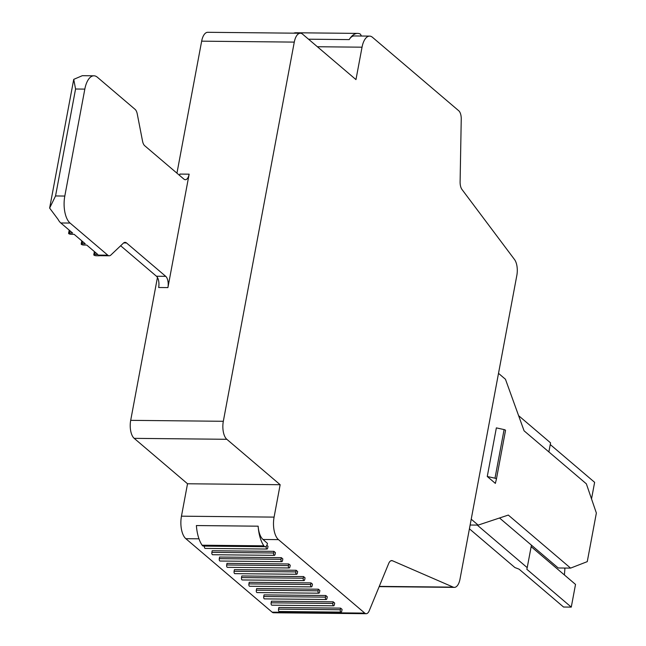<?xml version="1.0" encoding="UTF-8"?>
<svg xmlns="http://www.w3.org/2000/svg" width="646" height="646" viewBox="0 0 646 646"><rect width="100%" height="100%" fill="white"/><g stroke="black" fill="none" stroke-linecap="round" stroke-linejoin="round"><path stroke-width="0.97" d="M340.297 609.751A1.736 0.799 90.6 0 0 341.023 612.117A1.736 0.799 90.6 0 0 341.782 611.011L342.081 609.388L340.603 608.128L340.297 609.751L278.547 609.121A1.736 0.799 90.6 0 0 279.274 611.487L341.023 612.117M332.892 603.437A1.736 0.799 90.6 0 0 333.619 605.811A1.736 0.799 90.6 0 0 334.37 604.704L334.676 603.081L333.199 601.822L332.892 603.437L271.142 602.815A1.736 0.799 90.6 0 0 271.861 605.181L333.619 605.811M325.487 597.13A1.736 0.799 90.6 0 0 326.206 599.504A1.736 0.799 90.6 0 0 326.965 598.398L327.272 596.775L325.786 595.515L325.487 597.13L263.738 596.508A1.736 0.799 90.6 0 0 264.456 598.874L326.206 599.504M318.074 590.824A1.736 0.799 90.6 0 0 318.801 593.198A1.736 0.799 90.6 0 0 319.56 592.083L319.859 590.468L318.381 589.209L318.074 590.824L256.325 590.202A1.736 0.799 90.6 0 0 257.051 592.568L318.801 593.198M310.669 584.517A1.736 0.799 90.6 0 0 311.396 586.891A1.736 0.799 90.6 0 0 312.147 585.777L312.454 584.162L310.976 582.894L310.669 584.517L248.92 583.887A1.736 0.799 90.6 0 0 249.639 586.261L311.396 586.891M303.265 578.21A1.736 0.799 90.6 0 0 303.983 580.584A1.736 0.799 90.6 0 0 304.742 579.47L305.049 577.855L303.563 576.587L303.265 578.21L241.515 577.581A1.736 0.799 90.6 0 0 242.234 579.955L303.983 580.584M295.852 571.904A1.736 0.799 90.6 0 0 296.579 574.27A1.736 0.799 90.6 0 0 297.338 573.163L297.636 571.548L296.159 570.281L295.852 571.904L234.102 571.274A1.736 0.799 90.6 0 0 234.829 573.648L296.579 574.27M288.447 565.597A1.736 0.799 90.6 0 0 289.174 567.963A1.736 0.799 90.6 0 0 289.933 566.857L290.232 565.234L288.754 563.974L288.447 565.597L226.698 564.967A1.736 0.799 90.6 0 0 227.416 567.341L289.174 567.963M281.042 559.291A1.736 0.799 90.6 0 0 281.761 561.657A1.736 0.799 90.6 0 0 282.52 560.55L282.827 558.927L281.341 557.668L281.042 559.291L219.293 558.661A1.736 0.799 90.6 0 0 220.011 561.035L281.761 561.657M273.629 552.984A1.736 0.799 90.6 0 0 274.356 555.35A1.736 0.799 90.6 0 0 275.115 554.244L275.414 552.621L273.936 551.361L273.629 552.984L211.88 552.354A1.736 0.799 90.6 0 0 212.607 554.72L274.356 555.35M266.338 546.08L266.225 546.678A1.736 0.799 90.6 0 0 266.951 549.043A1.736 0.799 90.6 0 0 267.71 547.937L268.009 546.314L266.83 545.313M204.467 546.096A1.736 0.799 90.6 0 0 205.194 548.414L266.951 549.043M99.355 255.582A8.697 4.005 -89.4 0 1 98.523 255.097L99.355 255.582A8.697 4.005 -89.4 0 0 99.952 255.687L109.214 255.784A8.697 4.005 90.6 0 0 110.854 255.049L123.451 243.098A8.697 4.005 -89.4 0 1 125.09 242.363A8.697 4.005 -89.4 0 1 126.519 242.953L165.723 276.343A8.697 4.005 -89.4 0 1 167.912 287.599L189.141 174.17A8.697 4.005 -89.4 0 1 185.345 179.709A8.697 4.005 -89.4 0 1 183.916 179.112L144.712 145.73A8.697 4.005 -89.4 0 1 142.54 141.127L137.259 113.954A8.697 4.005 90.6 0 0 135.079 109.352L97.36 77.229A20.866 9.601 90.6 0 0 93.928 75.808A20.866 9.601 90.6 0 0 84.828 89.108L64.81 196.053A20.866 9.601 90.6 0 0 70.067 223.064L107.785 255.186A8.697 4.005 90.6 0 0 109.214 255.784M70.067 223.064L60.805 222.975A20.866 9.601 -89.4 0 1 58.043 219.341L49.637 208.093L55.548 195.956L75.566 89.011L73.733 79.361L82.317 75.687L93.928 75.808M60.805 222.975L72.651 233.061L69.566 233.036L69.986 230.792M99.323 255.768L96.23 255.743A1.736 0.557 10.6 0 1 93.783 254.79A1.736 0.557 10.6 0 1 94.752 254.476L97.837 254.508L86.726 245.052L83.641 245.02A1.736 0.557 10.6 0 1 81.186 244.067A1.736 0.557 10.6 0 1 82.155 243.752L85.248 243.784L74.137 234.328L71.044 234.296A1.736 0.557 10.6 0 1 68.597 233.343A1.736 0.557 10.6 0 1 69.566 233.036M505.527 430.422L496.427 479.033A1.736 0.557 -169.4 0 0 496.427 479.033A1.736 0.557 -169.4 0 0 494.998 478.21L487.262 476.49L496.362 427.878L504.098 429.59A1.736 0.557 10.6 0 1 505.527 430.422A1.736 0.557 10.6 0 1 505.519 430.43L496.427 479.025M340.603 608.128L278.854 607.498L278.547 609.121M333.199 601.822L271.441 601.192L271.142 602.815M325.786 595.515L264.036 594.885L263.738 596.508M318.381 589.209L256.632 588.579L256.325 590.202M310.976 582.894L249.219 582.272L248.92 583.887M303.563 576.587L241.814 575.966L241.515 577.581M296.159 570.281L234.409 569.659L234.102 571.274M288.754 563.974L226.996 563.352L226.698 564.967M281.341 557.668L219.592 557.038L219.293 558.661M273.936 551.361L212.187 550.731L211.88 552.354M265.175 546.71L203.425 546.088A5.216 2.398 -89.4 0 1 202.109 545.208A29.563 13.606 90.6 0 1 196.392 525.553L258.142 526.183A29.563 13.606 90.6 0 0 263.859 545.838A5.216 2.398 90.6 0 0 265.175 546.71A5.216 2.398 90.6 0 0 267.452 543.391L263.027 539.475L278.458 539.628A17.385 8.002 -89.4 0 1 274.09 517.115L280.154 484.71L187.526 483.765L134.19 438.351L226.819 439.296A13.913 6.403 -89.4 0 1 223.322 421.289L294.277 42.103A13.913 6.403 -89.4 0 1 300.35 33.237A13.913 6.403 -89.4 0 1 302.635 34.19L355.962 79.603L362.035 47.19A17.385 8.002 -89.4 0 1 369.617 36.111A17.385 8.002 -89.4 0 1 372.467 37.298L458.765 110.773A8.697 4.005 -89.4 0 1 461.244 119.066L460.105 181.833A8.697 4.005 90.6 0 0 461.971 189.456L514.507 259.514A13.001 5.984 -89.4 0 1 516.848 275.349L460.009 579.099A13.001 5.984 -89.4 0 1 454.332 587.384A13.001 5.984 -89.4 0 1 453.193 587.133L392.485 560.76A8.697 4.005 90.6 0 0 391.718 560.591A8.697 4.005 90.6 0 0 388.666 563.554L369.237 610.736A8.697 4.005 -89.4 0 1 366.185 613.7A8.697 4.005 -89.4 0 1 364.756 613.111L278.458 539.628M120.649 245.755L156.461 276.246L165.723 276.343M179.564 175.405A8.697 4.005 90.6 0 0 179.879 174.073L189.141 174.17M167.912 287.599L158.65 287.502A8.697 4.005 90.6 0 0 156.461 276.246M496.427 479.041L495.369 483.394L487.262 476.49M499.536 517.995L558.241 567.987L570.596 568.109L587.262 561.64L596.363 513.029L586.366 483.846L524.076 430.809L505.463 379.267L498.51 373.348M570.596 568.109L508.305 515.072L478.169 525.101L470.127 525.02M471.217 519.19L478.169 525.101M361.308 36.023A5.216 2.398 90.6 0 0 359.693 33.753A29.563 13.606 -89.4 0 0 357.658 33.398L295.908 32.768A29.563 13.606 -89.4 0 0 293.607 33.172M369.617 36.111L354.178 35.95A17.385 8.002 90.6 0 0 349.203 39.608A29.563 13.606 -89.4 0 1 357.658 33.398M366.185 613.7L273.557 612.763A8.697 4.005 -89.4 0 1 272.127 612.166L185.838 538.691L198.984 538.821M187.526 483.765L181.461 516.178A17.385 8.002 90.6 0 0 185.838 538.691M157.438 277.449L130.694 420.344A13.913 6.403 90.6 0 0 134.19 438.351M176.947 173.176L201.657 41.166L294.277 42.103M300.35 33.237L207.721 32.3A13.913 6.403 90.6 0 0 201.657 41.166M258.142 526.183A17.385 8.002 90.6 0 0 263.027 539.475M280.154 484.71L226.819 439.296M477.241 525.093L527.217 567.648L526.829 569.263L571.274 607.111L575.521 584.42L531.149 546.645M571.274 607.111L563.554 607.03L519.109 569.183L514.87 567.527L469.416 528.816M564.305 568.044L564.911 568.561L564.41 574.964M527.217 567.648L531.432 545.151M564.911 568.561L564.765 568.052M548.874 451.925L550.57 442.873L518.601 415.653M550.255 444.553L594.627 482.336L591.526 498.906M265.498 546.669L266.225 546.678M82.155 243.752L82.575 241.515M94.752 254.476L95.172 252.239M504.098 429.59L494.998 478.21M123.652 242.928L126.519 242.953M107.785 255.186L98.523 255.097M64.81 196.053L55.548 195.956M84.828 89.108L75.566 89.011M263.859 545.838L202.109 545.208M317.372 46.738L362.035 47.19M349.203 39.608L308.513 39.196M379.267 586.382L453.193 587.133M390.951 560.744L392.485 560.76M181.461 516.178L274.09 517.115M130.694 420.344L223.322 421.289M364.756 613.111L272.127 612.166M49.637 208.093L73.733 79.361M68.597 233.343L69.203 230.121M81.186 244.067L81.792 240.845M93.783 254.79L94.381 251.569M379.17 586.625L454.332 587.384"/></g></svg>
